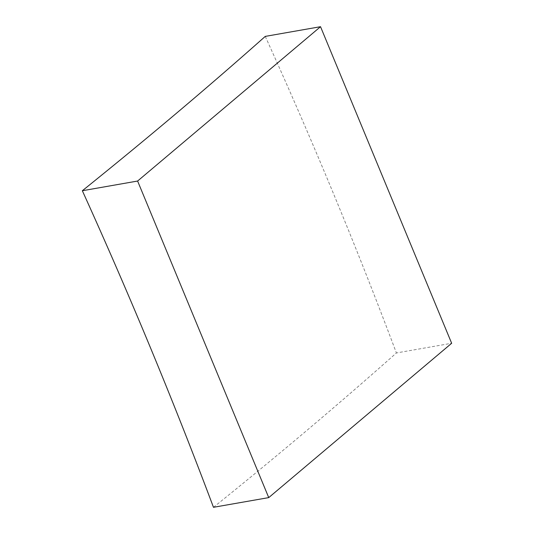 <?xml version="1.0" encoding="UTF-8"?>
<svg xmlns="http://www.w3.org/2000/svg" width="534" height="534" viewBox="0 0 534 534"><rect width="100%" height="100%" fill="white"/><g stroke="black" fill="none" stroke-linecap="round" stroke-linejoin="round"><path stroke-width="0.4" stroke-dasharray="2.67 2" d="M213.473 507.3A4262.048 1134.556 -22.5 0 0 307.804 429.63A4262.048 1134.556 -22.5 0 0 396.395 352.961L451.657 343.269M265.264 36.392A4262.048 3151.348 49.8 0 1 396.395 352.961"/><path stroke-width="0.8" d="M82.343 190.731A4262.048 1134.556 -22.5 0 0 176.674 113.061A4262.048 1134.556 -22.5 0 0 265.264 36.392L320.527 26.7L137.605 181.039L82.343 190.731A4262.048 3151.348 49.8 0 1 213.473 507.3L268.736 497.608L137.605 181.039M268.736 497.608L451.657 343.269L320.527 26.7"/></g></svg>
